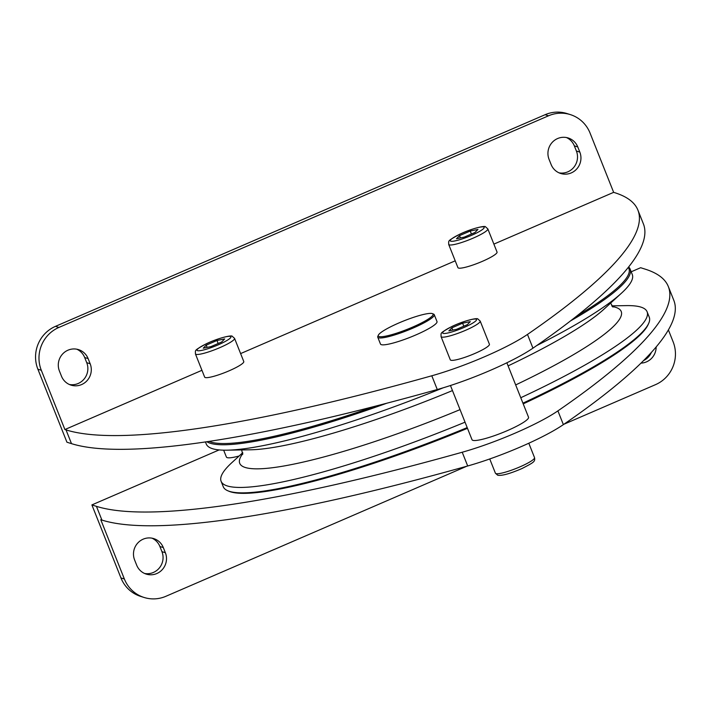 <?xml version="1.0" encoding="UTF-8"?>
<svg xmlns="http://www.w3.org/2000/svg" width="711" height="711" viewBox="0 0 711 711"><rect width="100%" height="100%" fill="white"/><g stroke="black" fill="none" stroke-linecap="round" stroke-linejoin="round"><path stroke-width="1.07" d="M628.275 267.416A228.311 35.257 158.3 0 1 576.959 315.888M375.097 406.257A228.311 35.257 158.3 0 1 210.785 442.029A228.311 35.257 158.3 0 1 209.07 441.389M628.648 266.954A229.244 35.399 158.3 0 1 630.115 269.078A229.244 35.399 158.3 0 1 570.524 320.91M386.793 403.226A229.244 35.399 158.3 0 1 210.278 443.255A229.244 35.399 158.3 0 1 206.865 441.727M630.115 269.078L632.275 274.508A229.244 35.399 158.3 0 1 621.467 293.181A229.244 35.399 158.3 0 1 536.716 345.564M443.184 387.806A229.244 35.399 158.3 0 1 226.96 450.179A229.244 35.399 158.3 0 1 212.438 448.677A229.244 35.399 158.3 0 1 206.27 444.028L205.443 441.931M611.718 305.854L626.418 305.614A229.244 35.399 158.3 0 1 640.94 307.116A229.244 35.399 158.3 0 1 647.099 311.765A229.244 35.399 158.3 0 1 520.772 397.733M465.038 422.174A229.244 35.399 158.3 0 1 227.262 485.933A229.244 35.399 158.3 0 1 221.103 481.285A229.244 35.399 158.3 0 1 231.902 462.612L242.753 452.685M647.099 311.765L649.259 317.186A229.244 35.399 158.3 0 1 648.69 323.363A229.244 35.399 158.3 0 1 522.932 403.155M467.198 427.604A229.244 35.399 158.3 0 1 229.422 491.354A229.244 35.399 158.3 0 1 227.92 490.812A229.244 35.399 158.3 0 1 223.254 486.706L221.103 481.285M648.69 323.363L648.165 324.545A228.311 35.257 158.3 0 1 523.216 403.875M467.483 428.324A228.311 35.257 158.3 0 1 230.613 491.843A228.311 35.257 158.3 0 1 229.111 491.31L227.92 490.812M239.145 455.991A30.413 4.693 158.3 0 1 227.2 457.635A30.413 4.693 158.3 0 1 226.382 457.013L223.654 450.17M506.863 362.788L528.531 417.233A30.413 4.693 158.3 0 1 504.65 431.764A30.413 4.693 158.3 0 1 472.833 440.331A30.413 4.693 158.3 0 1 472.015 439.718L450.454 385.513M631.199 271.789L640.638 267.709L645.188 269.149A860.843 132.93 158.3 0 1 668.34 286.577A860.843 132.93 158.3 0 1 557.904 410.878A74.859 11.563 158.3 0 1 462.221 452.232A860.843 132.93 158.3 0 1 96.447 506.348L91.888 504.917L219.121 449.921M570.338 114.604L566.907 113.529A32.75 31.791 107.5 0 0 545.115 114.702L55.467 326.358A32.75 31.791 107.5 0 0 37.879 369.196L66.932 442.206L71.491 443.646A860.843 132.93 -21.7 0 0 437.274 389.53A74.859 11.563 -21.7 0 0 532.948 348.168A860.843 132.93 -21.7 0 0 643.393 223.876L637.918 210.136A860.843 132.93 158.3 0 1 527.482 334.428A74.859 11.563 158.3 0 1 431.799 375.781A860.843 132.93 158.3 0 1 66.025 429.897L64.897 429.542L41.309 370.28A32.75 31.791 -72.5 0 1 58.897 327.442L548.545 115.786A32.75 31.791 -72.5 0 1 570.338 114.604A32.75 31.791 -72.5 0 1 590.059 133.073L613.646 192.343L493.878 244.113M243.775 361.544A21.054 3.253 158.3 0 1 227.244 371.604A21.054 3.253 158.3 0 1 205.221 377.532A21.054 3.253 158.3 0 1 204.652 377.106L195.427 353.918A21.054 3.253 -21.7 0 0 195.987 354.345A21.054 3.253 -21.7 0 0 218.01 348.417A21.054 3.253 -21.7 0 0 234.55 338.347L243.775 361.544M497.042 252.067A21.054 3.253 158.3 0 1 480.512 262.128A21.054 3.253 158.3 0 1 458.488 268.056A21.054 3.253 158.3 0 1 457.92 267.629L448.694 244.442A21.054 3.253 -21.7 0 0 449.254 244.868A21.054 3.253 -21.7 0 0 471.277 238.932A21.054 3.253 -21.7 0 0 487.817 228.871L497.042 252.067M489.417 344.24A21.054 3.253 158.3 0 1 472.877 354.309A21.054 3.253 158.3 0 1 450.854 360.237A21.054 3.253 158.3 0 1 450.294 359.81L441.06 336.614A21.054 3.253 -21.7 0 0 441.629 337.041A21.054 3.253 -21.7 0 0 463.652 331.113A21.054 3.253 -21.7 0 0 480.183 321.052L489.417 344.24M434.261 314.689L436.998 321.559A30.413 4.693 158.3 0 1 415.713 334.997A30.413 4.693 158.3 0 1 381.3 344.657A30.413 4.693 158.3 0 1 380.483 344.044L377.754 337.174A30.413 4.693 -21.7 0 0 412.975 328.118A30.413 4.693 -21.7 0 0 434.261 314.689A30.413 4.693 -21.7 0 0 433.648 314.138L432.448 313.649A29.471 4.55 -21.7 0 0 398.915 322.945A29.471 4.55 -21.7 0 0 378.35 335.174A29.471 4.55 -21.7 0 0 412.416 327.193A29.471 4.55 -21.7 0 0 432.448 313.649M455.209 260.83L240.611 353.589M201.942 370.307L64.897 429.542M613.646 192.343L614.766 192.699A860.843 132.93 158.3 0 1 637.918 210.136M378.35 335.174L377.825 336.356A30.413 4.693 -21.7 0 0 377.754 337.174M470.229 231.022L477.952 229.44L474.948 232.506L464.221 237.136L456.506 238.718L459.51 235.652L470.229 231.022L471.429 234.026M460.408 237.918L459.51 235.652M69.358 384.491A15.909 15.438 107.5 0 0 84.316 378.785A15.909 15.438 107.5 0 0 86.733 362.672L84.68 357.517A15.909 15.438 107.5 0 0 76.788 349.199M559.006 172.835A15.909 15.438 107.5 0 0 573.964 167.129A15.909 15.438 107.5 0 0 576.39 151.016L574.337 145.862A15.909 15.438 107.5 0 0 566.445 137.543M59.413 371.009A15.909 15.438 -72.5 0 1 62.435 354.194A15.909 15.438 -72.5 0 1 78.539 349.634A15.909 15.438 -72.5 0 1 88.12 358.602L90.164 363.756A15.909 15.438 -72.5 0 1 87.142 380.572A15.909 15.438 -72.5 0 1 71.038 385.131A15.909 15.438 -72.5 0 1 61.466 376.163L59.413 371.009M549.061 159.353A15.909 15.438 -72.5 0 1 552.083 142.538A15.909 15.438 -72.5 0 1 568.187 137.978A15.909 15.438 -72.5 0 1 577.767 146.946L579.821 152.101A15.909 15.438 -72.5 0 1 576.799 168.916A15.909 15.438 -72.5 0 1 560.695 173.475A15.909 15.438 -72.5 0 1 551.114 164.508L549.061 159.353M466.772 466.238L165.885 596.298A32.75 31.791 -72.5 0 1 144.093 597.471A32.75 31.791 -72.5 0 1 124.372 579.003L100.784 519.732L101.913 520.088A860.843 132.93 -21.7 0 0 467.696 465.981A74.859 11.563 -21.7 0 0 563.37 424.618A860.843 132.93 -21.7 0 0 673.815 300.326L668.34 286.577M91.888 504.917L120.941 577.927A32.75 31.791 107.5 0 0 140.662 596.396L144.093 597.471M643.615 360.539A15.909 15.438 107.5 0 0 651.374 352.407M144.555 573.457A15.909 15.438 107.5 0 0 159.513 567.76A15.909 15.438 107.5 0 0 161.939 551.647L159.886 546.492A15.909 15.438 107.5 0 0 151.994 538.165M668.393 329.922L673.121 341.804A32.75 31.791 -72.5 0 1 655.533 384.642L563.921 424.245M656.155 346.968A15.909 15.438 -72.5 0 1 640.993 363.125M165.37 552.723A15.909 15.438 -72.5 0 1 162.348 569.547A15.909 15.438 -72.5 0 1 146.244 574.106A15.909 15.438 -72.5 0 1 136.663 565.138L134.61 559.984A15.909 15.438 -72.5 0 1 137.632 543.168A15.909 15.438 -72.5 0 1 153.736 538.6A15.909 15.438 -72.5 0 1 163.317 547.577L165.37 552.723L161.939 551.647M462.603 323.194L470.318 321.621L467.314 324.678L456.595 329.317L448.872 330.891L451.876 327.833L462.603 323.194L463.794 326.207M452.774 330.1L451.876 327.833M216.962 340.498L224.685 338.925L221.681 341.982L210.954 346.613L203.239 348.194L206.243 345.128L216.962 340.498L218.161 343.502M207.141 347.395L206.243 345.128M621.467 293.181L603.977 309.187A205.301 31.702 158.3 0 1 508.098 365.881M452.463 390.579A205.301 31.702 158.3 0 1 250.672 449.787L226.96 450.179M612.331 306.574A205.301 31.702 158.3 0 1 615.708 307.348A205.301 31.702 158.3 0 1 515.679 384.927M460.044 409.625A205.301 31.702 158.3 0 1 245.251 467.483A205.301 31.702 158.3 0 1 242.798 453.627M71.491 443.646L66.025 429.897M437.274 389.53L431.799 375.781M197.498 350.674A18.246 2.817 -21.7 0 0 218.144 344.871A18.246 2.817 -21.7 0 0 230.426 336.436A18.246 2.817 -21.7 0 0 209.781 342.24A18.246 2.817 -21.7 0 0 197.498 350.674M443.131 333.37A18.246 2.817 -21.7 0 0 463.776 327.575A18.246 2.817 -21.7 0 0 476.059 319.141A18.246 2.817 -21.7 0 0 455.413 324.945A18.246 2.817 -21.7 0 0 443.131 333.37M450.765 241.198A18.246 2.817 -21.7 0 0 471.411 235.394A18.246 2.817 -21.7 0 0 483.693 226.96A18.246 2.817 -21.7 0 0 463.048 232.764A18.246 2.817 -21.7 0 0 450.765 241.198M532.948 348.168L527.482 334.428M37.879 369.196L41.309 370.28M545.115 114.702L548.545 115.786M55.467 326.358L58.897 327.442M577.767 146.946L574.337 145.862M579.821 152.101L576.39 151.016M88.12 358.602L84.68 357.517M90.164 363.756L86.733 362.672M557.904 410.878L563.37 424.618M528.806 443.229L534.53 457.626A21.054 3.253 158.3 0 1 517.999 467.687A21.054 3.253 158.3 0 1 495.976 473.624A21.054 3.253 158.3 0 1 495.416 473.197L489.746 458.959M462.221 452.232L467.696 465.981M96.447 506.348L101.913 520.088M120.941 577.927L124.372 579.003M163.317 547.577L159.886 546.492M610.616 303.108L612.962 307.063M242.682 454.418L241.66 449.93M195.427 353.918C195.596 349.91 193.419 350.923 206.297 343.777C218.899 337.716 232.106 334.872 232.293 336.339L234.55 338.347M441.06 336.614C441.229 332.615 439.06 333.628 451.938 326.473C464.532 320.421 477.748 317.568 477.925 319.043L480.183 321.052M448.694 244.442C448.863 240.434 446.695 241.447 459.573 234.301C472.166 228.24 485.373 225.396 485.56 226.862L487.817 228.871M534.53 457.626C535.259 461.688 534.059 462.274 521.972 468.549C509.734 473.793 501.637 476.015 497.664 475.206L495.416 473.197"/></g></svg>
